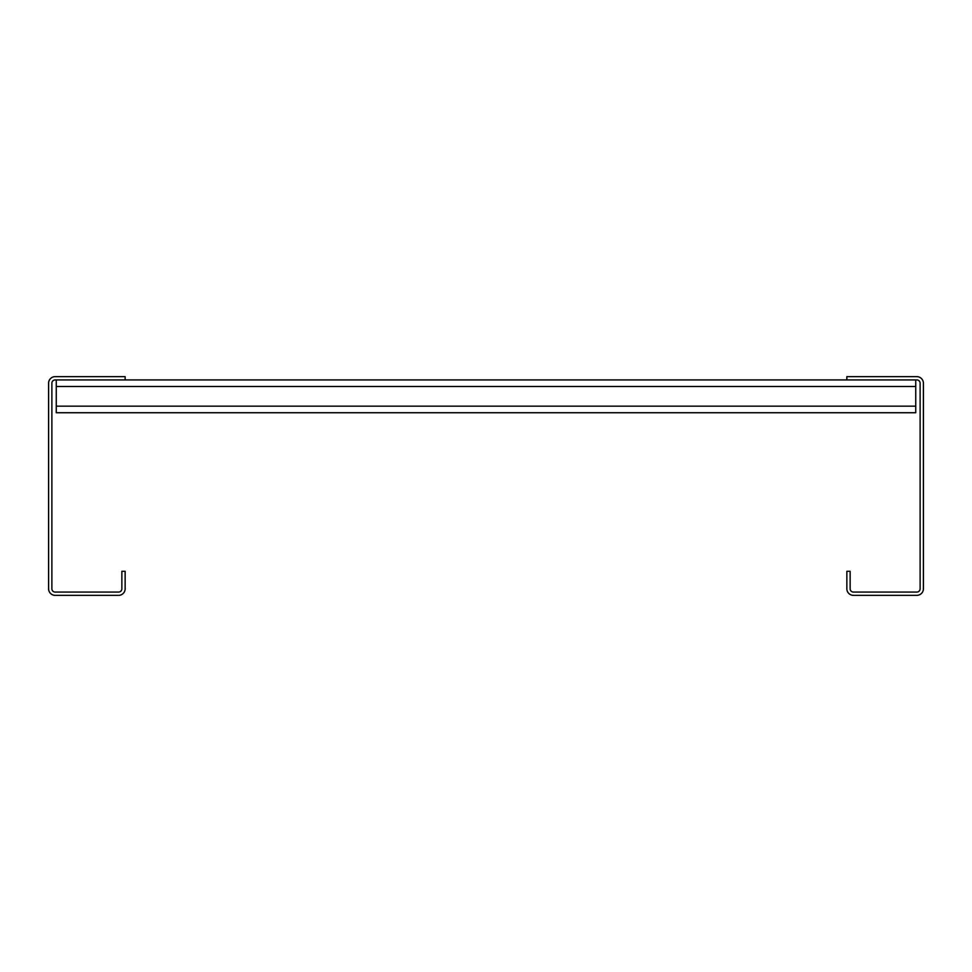 <?xml version="1.0" encoding="UTF-8"?>
<svg xmlns="http://www.w3.org/2000/svg" width="972" height="972" viewBox="0 0 972 972"><rect width="100%" height="100%" fill="white"/><g stroke="black" fill="none" stroke-linecap="round" stroke-linejoin="round"><path stroke-width="1.46" d="M916.839 376.65L846.855 376.65L846.855 379.93L916.839 379.93A3.281 3.281 0 0 1 920.12 383.211L920.12 588.789A3.281 3.281 0 0 1 916.839 592.07L853.416 592.07A3.281 3.281 0 0 1 850.136 588.789L850.136 571.293L846.855 571.293L846.855 588.789A6.561 6.561 0 0 0 853.416 595.35L916.839 595.35A6.561 6.561 0 0 0 923.4 588.789L923.4 383.211A6.561 6.561 0 0 0 916.839 376.65M125.145 379.93L55.161 379.93A3.281 3.281 0 0 0 51.881 383.211L51.881 588.789A3.281 3.281 0 0 0 55.161 592.07L118.584 592.07A3.281 3.281 0 0 0 121.865 588.789L121.865 571.293L125.145 571.293L125.145 588.789A6.561 6.561 0 0 1 118.584 595.35L55.161 595.35A6.561 6.561 0 0 1 48.6 588.789L48.6 383.211A6.561 6.561 0 0 1 55.161 376.65L125.145 376.65L125.145 379.93L846.855 379.93M56.255 379.93L56.255 412.736L915.746 412.736L915.746 379.93M56.255 406.175L915.746 406.175M56.255 386.492L915.746 386.492"/></g></svg>
